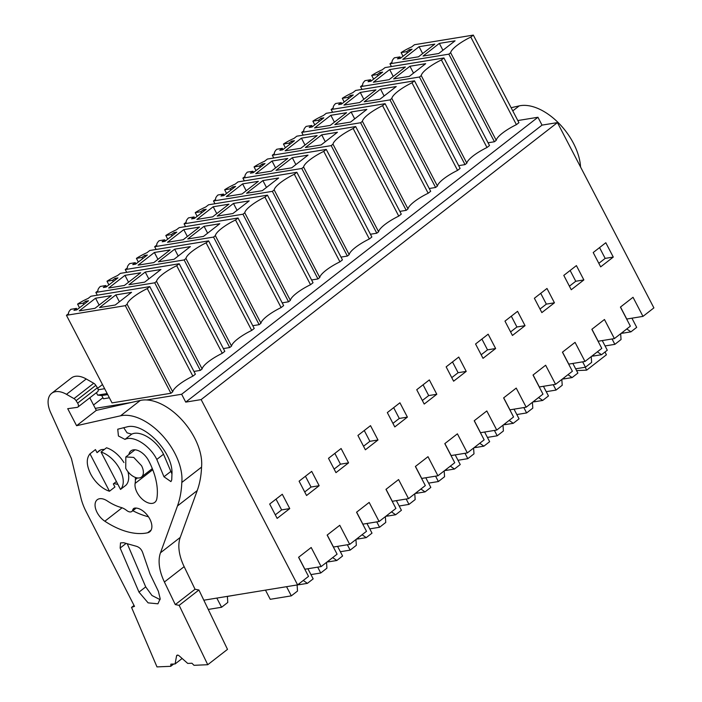 <?xml version="1.0" encoding="UTF-8"?>
<svg xmlns="http://www.w3.org/2000/svg" width="702" height="702" viewBox="0 0 702 702"><rect width="100%" height="100%" fill="white"/><g stroke="black" fill="none" stroke-linecap="round" stroke-linejoin="round"><path stroke-width="1.05" d="M620.507 307.028L626.754 319.033L642.971 316.383L653.895 307.888L557.441 122.604L542.032 125.123L537.943 117.26L517.813 120.551M642.971 316.383L633.028 297.288L620.428 307.09L630.361 326.176L621.963 332.713L614.399 338.592L598.183 341.242L591.935 329.238M614.399 338.592L604.457 319.498L591.856 329.299L601.789 348.394L592.549 355.581L584.985 361.46L568.769 364.11L562.521 352.106M584.985 361.46L575.052 342.365L562.442 352.167L572.384 371.253L555.572 384.319L539.355 386.969L533.108 374.973M555.572 384.319L545.638 365.233L533.029 375.035L542.971 394.12L526.167 407.186L509.942 409.836L503.694 397.832M526.167 407.186L516.224 388.092L503.624 397.894L513.557 416.988L504.317 424.175L496.753 430.054L480.537 432.704L474.289 420.7M496.753 430.054L486.811 410.96L474.21 420.761L484.143 439.847L474.903 447.034L467.339 452.913L451.123 455.563L444.875 443.567M467.339 452.913L457.406 433.827L444.796 443.629L454.738 462.715L437.925 475.781L421.709 478.431L415.461 466.426M437.925 475.781L427.992 456.686L415.382 466.488L425.324 485.582L408.52 498.648L392.304 501.298L386.056 489.294M408.52 498.648L398.578 479.554L385.977 489.355L395.91 508.441L386.67 515.628L379.106 521.507L362.89 524.157L356.642 512.162M379.106 521.507L369.164 502.421L356.563 512.223L366.497 531.309L357.257 538.495L349.693 544.375L333.476 547.025L327.229 535.021M349.693 544.375L339.759 525.28L327.15 535.082L337.092 554.176L321.121 566.584L304.905 569.234L298.657 557.239M321.121 566.584L311.188 547.499L298.578 557.291L308.52 576.386L297.595 584.88L203.826 600.21M102.904 397.709L93.541 404.993M537.943 117.26L181.642 394.252L146.736 399.956M131.283 402.483L95.296 408.362M403.036 56.265L401.114 52.58A19.323 4.739 -27.5 0 1 411.653 46.92L414.478 44.717L473.323 35.1L518.927 122.692L516.4 124.649A22.903 5.616 -27.5 0 0 496.235 140.321L494.436 141.751L488.074 142.787M226.562 193.454L224.649 189.768A19.323 4.739 -27.5 0 1 235.188 184.108L238.013 181.906L296.858 172.288L342.453 259.88L339.926 261.837A22.903 5.616 -27.5 0 0 319.77 277.509L317.962 278.94L311.6 279.975M255.976 170.586L254.063 166.9A19.323 4.739 -27.5 0 1 264.593 161.241L267.427 159.038L326.272 149.421L371.867 237.013L369.34 238.978A22.903 5.616 -27.5 0 0 349.184 254.642L347.376 256.072L341.014 257.107M167.743 239.18L165.821 235.495A19.323 4.739 -27.5 0 1 176.36 229.835L179.194 227.641L238.039 218.015L283.634 305.607L281.107 307.573A22.903 5.616 -27.5 0 0 260.951 323.236L259.143 324.666L252.781 325.702M197.157 216.313L195.235 212.636A19.323 4.739 -27.5 0 1 205.774 206.976L208.599 204.773L267.444 195.156L313.039 282.739L310.521 284.705A22.903 5.616 -27.5 0 0 290.356 300.368L288.557 301.799L282.195 302.843M344.208 101.992L342.295 98.306A19.323 4.739 -27.5 0 1 352.825 92.646L355.66 90.444L414.505 80.827L460.1 168.419L457.572 170.384A22.903 5.616 -27.5 0 0 437.416 186.048L435.609 187.478L429.247 188.513M373.622 79.124L371.709 75.447A19.323 4.739 -27.5 0 1 382.239 69.788L385.073 67.585L443.918 57.968L489.513 145.551L486.986 147.517A22.903 5.616 -27.5 0 0 466.83 163.18L465.022 164.61L458.66 165.654M285.389 147.718L283.468 144.042A19.323 4.739 -27.5 0 1 294.006 138.382L296.841 136.179L355.677 126.562L401.281 214.145L398.754 216.111A22.903 5.616 -27.5 0 0 378.597 231.774L376.79 233.204L370.428 234.249M314.803 124.859L312.881 121.174A19.323 4.739 -27.5 0 1 323.42 115.514L326.246 113.312L385.091 103.694L430.686 191.286L428.167 193.243A22.903 5.616 -27.5 0 0 408.002 208.915L406.204 210.346L399.833 211.381M108.924 284.907L107.002 281.23A19.323 4.739 -27.5 0 1 117.541 275.57L120.367 273.368L179.212 263.75L224.807 351.333L222.28 353.299A22.903 5.616 -27.5 0 0 202.123 368.962L200.316 370.393L193.954 371.437M138.329 262.048L136.416 258.362A19.323 4.739 -27.5 0 1 146.946 252.702L149.78 250.5L208.626 240.883L254.221 328.475L251.693 330.431A22.903 5.616 -27.5 0 0 231.537 346.104L229.73 347.534L223.368 348.569M79.51 307.774L77.589 304.089A19.323 4.739 -27.5 0 1 88.127 298.429L90.953 296.235L149.798 286.609L195.393 374.201L192.875 376.167A22.903 5.616 -27.5 0 0 172.71 391.83L170.911 393.26L112.03 402.887L66.436 315.295L125.316 305.668L170.911 393.26M96.393 392.69L97.666 395.121L101.79 395.559L103.457 398.771L109.389 397.806M542.032 125.123L185.732 402.114L181.642 394.252M557.441 122.604L201.141 399.596L185.732 402.114M297.595 584.88L201.141 399.596M613.276 257.072L600.666 266.865L593.208 252.536L605.808 242.734L613.276 257.072L605.168 258.397L599.552 247.604M348.569 462.855L335.968 472.648L328.501 458.318L341.111 448.517L348.569 462.855L340.461 464.18L334.845 453.387M525.035 325.667L512.434 335.459L504.975 321.13L517.576 311.328L525.035 325.667L516.926 326.992L511.31 316.198M495.63 348.525L483.02 358.327L475.561 343.998L488.162 334.196L495.63 348.525L487.521 349.85L481.905 339.066M407.388 417.12L394.787 426.921L387.328 412.592L399.929 402.79L407.388 417.12L399.28 418.445L393.664 407.66M436.802 394.261L429.343 379.922L416.734 389.724L424.201 404.054L436.802 394.261L428.694 395.586L422.358 400.509M466.216 371.393L453.606 381.195L446.147 366.856L458.757 357.064L466.216 371.393L458.108 372.718L452.492 361.925M554.448 302.799L546.99 288.469L534.38 298.262L541.847 312.601L554.448 302.799L546.34 304.124L539.996 309.055M583.862 279.931L571.252 289.733L563.794 275.403L576.403 265.602L583.862 279.931L575.754 281.256L570.138 270.472M377.983 439.987L365.373 449.789L357.915 435.451L370.516 425.658L377.983 439.987L369.875 441.312L364.259 430.519M319.156 485.714L311.697 471.384L299.096 481.186L306.555 495.515L319.156 485.714L311.047 487.039L304.712 491.97M289.75 508.581L277.141 518.383L269.682 504.045L282.283 494.252L289.75 508.581L281.642 509.906L276.018 499.113M473.323 35.1L470.805 37.066L516.4 124.649M496.235 140.321L450.64 52.729L448.841 54.159L494.436 141.751M470.805 37.066A22.903 5.616 -27.5 0 0 450.64 52.729M401.114 52.58L406.704 51.667L409.231 49.702L412.065 49.237L400.298 58.389L397.464 58.854L399.982 56.888L394.401 57.801A19.323 4.739 -27.5 0 0 392.128 62.092L389.961 63.785L448.841 54.159M389.961 63.785L391.4 66.55M224.649 189.768L230.238 188.856L232.757 186.89L235.6 186.434L223.833 195.577L220.998 196.042L223.517 194.077L217.936 194.989A19.323 4.739 -27.5 0 0 215.663 199.28L213.496 200.974L272.367 191.348L317.962 278.94M296.858 172.288L294.331 174.254L339.926 261.837M319.77 277.509L274.175 189.917L272.367 191.348M294.331 174.254A22.903 5.616 -27.5 0 0 274.175 189.917M213.496 200.974L214.935 203.738M254.063 166.9L259.652 165.988L262.171 164.031L265.005 163.566L253.246 172.71L250.403 173.175L252.931 171.218L247.341 172.13A19.323 4.739 -27.5 0 0 245.077 176.421L242.901 178.106L301.781 168.48L347.376 256.072M326.272 149.421L323.745 151.386L369.34 238.978M349.184 254.642L303.589 167.05L301.781 168.48M323.745 151.386A22.903 5.616 -27.5 0 0 303.589 167.05M242.901 178.106L244.34 180.87M165.821 235.495L171.42 234.582L173.938 232.625L176.772 232.16L165.014 241.304L162.171 241.769L164.689 239.812L159.108 240.725A19.323 4.739 -27.5 0 0 156.844 245.016L154.668 246.7L156.107 249.464M238.039 218.015L235.512 219.98L281.107 307.573M260.951 323.236L215.347 235.644L213.548 237.074L259.143 324.666M235.512 219.98A22.903 5.616 -27.5 0 0 215.347 235.644M154.668 246.7L213.548 237.074M195.235 212.636L200.825 211.714L203.352 209.758L206.186 209.293L194.419 218.436L191.585 218.901L194.103 216.944L188.522 217.857A19.323 4.739 -27.5 0 0 186.249 222.148L184.082 223.833L185.521 226.606M267.444 195.156L264.926 197.113L310.521 284.705M290.356 300.368L244.761 212.785L242.962 214.215L288.557 301.799M264.926 197.113A22.903 5.616 -27.5 0 0 244.761 212.785M184.082 223.833L242.962 214.215M342.295 98.306L347.885 97.394L350.403 95.437L353.246 94.972L341.479 104.115L338.645 104.58L341.163 102.624L335.582 103.536A19.323 4.739 -27.5 0 0 333.31 107.827L331.142 109.512L390.014 99.886L435.609 187.478M414.505 80.827L411.977 82.792L457.572 170.384M437.416 186.048L391.821 98.456L390.014 99.886M411.977 82.792A22.903 5.616 -27.5 0 0 391.821 98.456M331.142 109.512L332.581 112.276M371.709 75.447L377.299 74.526L379.817 72.569L382.651 72.104L370.893 81.248L368.05 81.713L370.577 79.756L364.987 80.669A19.323 4.739 -27.5 0 0 362.723 84.96L360.547 86.644L419.427 77.018L465.022 164.61M443.918 57.968L441.391 59.924L486.986 147.517M466.83 163.18L421.235 75.597L419.427 77.018M441.391 59.924A22.903 5.616 -27.5 0 0 421.235 75.597M360.547 86.644L361.986 89.417M283.468 144.042L289.066 143.12L291.584 141.163L294.419 140.698L282.66 149.842L279.817 150.307L282.336 148.35L276.755 149.263A19.323 4.739 -27.5 0 0 274.491 153.554L272.315 155.239L331.195 145.621L376.79 233.204M355.677 126.562L353.159 128.519L398.754 216.111M378.597 231.774L332.994 144.191L331.195 145.621M353.159 128.519A22.903 5.616 -27.5 0 0 332.994 144.191M272.315 155.239L273.754 158.011M312.881 121.174L318.471 120.261L320.998 118.296L323.833 117.839L312.065 126.983L309.231 127.448L311.749 125.482L306.169 126.395A19.323 4.739 -27.5 0 0 303.896 130.686L301.728 132.38L360.6 122.753L406.204 210.346M385.091 103.694L382.564 105.66L428.167 193.243M408.002 208.915L362.407 121.323L360.6 122.753M382.564 105.66A22.903 5.616 -27.5 0 0 362.407 121.323M301.728 132.38L303.167 135.144M202.123 368.962L156.528 281.379L154.721 282.809L200.316 370.393M222.28 353.299L176.685 265.707A22.903 5.616 -27.5 0 0 156.528 281.379M107.002 281.23L112.592 280.309L115.11 278.352L117.954 277.887L106.186 287.03L103.352 287.495L105.87 285.538L100.289 286.451A19.323 4.739 -27.5 0 0 98.017 290.742L95.849 292.427L154.721 282.809M95.849 292.427L97.288 295.2M179.212 263.75L176.685 265.707M231.537 346.104L185.942 258.512L184.135 259.942L229.73 347.534M251.693 330.431L206.098 242.848A22.903 5.616 -27.5 0 0 185.942 258.512M136.416 258.362L142.006 257.45L144.524 255.484L147.367 255.028L135.6 264.171L132.757 264.636L135.284 262.671L129.703 263.583A19.323 4.739 -27.5 0 0 127.431 267.874L125.254 269.568L184.135 259.942M125.254 269.568L126.702 272.332M208.626 240.883L206.098 242.848M149.798 286.609L147.28 288.575L192.875 376.167M172.71 391.83L127.115 304.238L125.316 305.668M147.28 288.575A22.903 5.616 -27.5 0 0 127.115 304.238M77.589 304.089L83.178 303.176L85.705 301.219L88.54 300.754L76.772 309.898L73.938 310.363L76.457 308.406L70.876 309.319A19.323 4.739 -27.5 0 0 68.603 313.61L66.436 315.295M101.79 395.559L107.713 394.585M102.483 384.547L97.666 388.294M598.824 263.32L605.168 258.397M334.117 469.103L340.461 464.18M510.591 331.914L516.926 326.992M481.177 354.782L487.521 349.85M392.945 423.376L399.28 418.445M423.078 384.793L428.694 395.586M451.763 377.65L458.108 372.718M540.724 293.331L546.34 304.124M569.41 286.188L575.754 281.256M363.531 446.244L369.875 441.312M305.431 476.254L311.047 487.039M275.298 514.838L281.642 509.906M141.541 465.707A12.733 7.38 52.1 0 1 141.453 477.044A12.733 7.38 52.1 0 1 125.728 468.287L125.825 456.941L133.713 457.406L141.541 465.707M100.483 449.991L97.051 452.658L95.454 449.587L89.988 453.825L109.468 491.242L114.926 486.995L113.329 483.924L116.409 481.528M419.076 46.701L434.801 44.129L418.506 56.801L402.781 59.372L419.076 46.701L422.657 53.58M455.072 40.821L438.776 53.492L423.052 56.055L439.347 43.392L455.072 40.821M399.982 56.888L400.631 58.134M406.704 51.667L407.353 52.904M242.611 183.889L258.336 181.318L242.041 193.989L226.316 196.56L242.611 183.889L246.191 190.768M278.606 178.01L262.311 190.681L246.586 193.243L262.881 180.581L278.606 178.01M223.517 194.077L224.166 195.323M230.238 188.856L230.888 190.093M272.025 161.03L287.75 158.459L271.446 171.13L255.73 173.692L272.025 161.03L275.596 167.901M308.02 155.142L291.725 167.813L276 170.384L292.295 157.713L308.02 155.142M252.931 171.218L253.571 172.455M259.652 165.988L260.293 167.225M183.784 229.624L199.508 227.053L183.213 239.724L167.488 242.287L183.784 229.624L187.364 236.495M219.779 223.736L203.483 236.407L187.759 238.978L204.063 226.307L219.779 223.736M164.689 239.812L165.339 241.049M171.42 234.582L172.06 235.819M213.197 206.757L228.922 204.185L212.627 216.857L196.902 219.428L213.197 206.757L216.778 213.627M249.192 200.877L232.897 213.54L217.172 216.111L233.468 203.44L249.192 200.877M194.103 216.944L194.752 218.182M200.825 211.714L201.474 212.96M360.258 92.436L375.982 89.865L359.687 102.536L343.962 105.098L360.258 92.436L363.838 99.307M396.253 86.548L379.957 99.219L364.233 101.79L380.528 89.119L396.253 86.548M341.163 102.624L341.804 103.861M347.885 97.394L348.534 98.631M389.671 69.568L405.387 66.997L389.092 79.668L373.367 82.239L389.671 69.568L393.243 76.439M425.666 63.689L409.363 76.351L393.647 78.922L409.942 66.251L425.666 63.689M370.577 79.756L371.218 80.993M377.299 74.526L377.939 75.772M301.43 138.162L317.155 135.591L300.86 148.262L285.135 150.833L301.43 138.162L305.01 145.033M337.425 132.283L321.13 144.945L305.405 147.517L321.7 134.845L337.425 132.283M282.336 148.35L282.985 149.587M289.066 143.12L289.707 144.366M330.844 115.295L346.569 112.724L330.273 125.395L314.549 127.966L330.844 115.295L334.424 122.174M366.839 109.415L350.544 122.087L334.819 124.649L351.114 111.987L366.839 109.415M311.749 125.482L312.399 126.729M318.471 120.261L319.12 121.499M124.965 275.351L140.69 272.78L124.394 285.451L108.67 288.022L124.965 275.351L128.545 282.222M160.96 269.471L144.665 282.134L128.94 284.705L145.235 272.034L160.96 269.471M105.87 285.538L106.52 286.776M112.592 280.309L113.241 281.555M154.379 252.483L170.103 249.912L153.808 262.583L138.083 265.154L154.379 252.483L157.95 259.363M190.374 246.604L174.078 259.275L158.354 261.837L174.649 249.175L190.374 246.604M135.284 262.671L135.925 263.917M142.006 257.45L142.646 258.687M95.551 298.218L111.276 295.647L94.981 308.318L79.256 310.881L95.551 298.218L99.131 305.089M131.546 292.33L115.251 305.001L99.526 307.573L115.821 294.901L131.546 292.33M76.457 308.406L77.106 309.643M83.178 303.176L83.828 304.414M98.166 389.768L104.651 388.706M97.666 395.121L107.178 393.559M127.939 471.683A23.508 13.619 52.1 0 1 125.983 485.187L120.525 489.434L101.044 452.027A23.508 13.619 52.1 0 1 119.849 469.252A23.508 13.619 52.1 0 1 120.525 489.434M123.938 462.574A23.508 13.619 52.1 0 0 106.511 447.779L101.044 452.027M409.231 49.702L409.871 50.948M439.347 43.392L442.927 50.263M232.757 186.89L233.406 188.136M262.881 180.581L266.462 187.452M262.171 164.031L262.82 165.268M292.295 157.713L295.867 164.584M173.938 232.625L174.579 233.863M204.063 226.307L207.634 233.178M203.352 209.758L203.992 210.995M233.468 203.44L237.048 210.319M350.403 95.437L351.053 96.674M380.528 89.119L384.108 95.99M379.817 72.569L380.466 73.807M409.942 66.251L413.513 73.131M291.584 141.163L292.225 142.401M321.7 134.845L325.28 141.725M320.998 118.296L321.639 119.542M351.114 111.987L354.694 118.857M115.11 278.352L115.76 279.589M145.235 272.034L148.815 278.913M144.524 255.484L145.174 256.73M174.649 249.175L178.22 256.046M85.705 301.219L86.346 302.457M115.821 294.901L119.401 301.772M109.468 491.242A23.508 13.619 52.1 0 1 90.663 474.017C86.381 465.198 86.162 458.467 89.988 453.825M605.036 351.974L606.405 354.8L586.653 370.156L585.249 367.243M511.126 107.704L519.208 105.888A49.623 28.747 52.1 0 1 558.283 122.692A49.623 28.747 52.1 0 1 580.563 167.015M576.57 370.586L586.653 370.156M620.98 333.468L621.068 333.459A7.836 1.922 152.5 0 1 622.112 333.231A7.836 1.922 152.5 0 1 622.955 333.152L630.931 331.844L636.696 327.36L631.923 318.182M620.656 333.731L621.042 339.54L614.855 344.349L612.056 338.978M630.931 331.844L626.789 328.957M622.955 333.152L623.104 331.827M614.855 344.349L605.063 345.946M591.575 356.335L591.663 356.318A7.836 1.922 152.5 0 1 592.699 356.098A7.836 1.922 152.5 0 1 593.541 356.011L601.517 354.712L607.291 350.228L602.263 340.575M591.242 356.59L591.628 362.399L585.442 367.207L582.642 361.837M601.517 354.712L597.376 351.825M593.541 356.011L593.69 354.685M585.442 367.207L575.649 368.813M562.162 379.203L562.249 379.185A7.836 1.922 152.5 0 1 563.285 378.957A7.836 1.922 152.5 0 1 564.127 378.878L572.112 377.571L577.878 373.095L572.85 363.443M561.828 379.457L562.214 385.266L556.028 390.075L553.229 384.705M572.112 377.571L567.971 374.684M564.127 378.878L564.276 377.553M556.028 390.075L546.235 391.681M532.748 402.062L532.836 402.053A7.836 1.922 152.5 0 1 533.871 401.825A7.836 1.922 152.5 0 1 534.722 401.746L542.699 400.438L548.464 395.954L543.445 386.302M532.423 402.325L532.8 408.134L526.614 412.943L523.824 407.572M542.699 400.438L538.557 397.551M534.722 401.746L534.871 400.421M526.614 412.943L516.83 414.54M503.334 424.929L503.431 424.912A7.836 1.922 152.5 0 1 504.466 424.692A7.836 1.922 152.5 0 1 505.308 424.605L513.285 423.306L519.05 418.822L514.031 409.169M503.009 425.184L503.395 430.993L497.209 435.802L494.41 430.431M513.285 423.306L509.143 420.419M505.308 424.605L505.458 423.28M497.209 435.802L487.416 437.407M474.017 447.779L474.017 447.779A7.836 1.922 152.5 0 1 475.052 447.551A7.836 1.922 152.5 0 1 475.895 447.472L483.871 446.165L489.645 441.69L484.617 432.037M473.596 448.051L473.982 453.861L467.795 458.669L464.996 453.299M483.871 446.165L479.729 443.278M475.895 447.472L476.044 446.147M467.795 458.669L458.002 460.275M444.515 470.656L444.603 470.647A7.836 1.922 152.5 0 1 445.638 470.419A7.836 1.922 152.5 0 1 446.49 470.34L454.466 469.033L460.231 464.548L455.203 454.896M444.182 470.919L444.568 476.728L438.381 481.537L435.582 476.167M454.466 469.033L450.324 466.146M446.49 470.34L446.63 469.015M438.381 481.537L428.589 483.134M415.101 493.524L415.189 493.506A7.836 1.922 152.5 0 1 416.225 493.287A7.836 1.922 152.5 0 1 417.076 493.199L425.052 491.9L430.817 487.416L425.798 477.764M414.777 493.778L415.163 499.587L408.968 504.405L406.177 499.025M425.052 491.9L420.91 489.013M417.076 493.199L417.225 491.874M408.968 504.405L399.184 506.002M385.688 516.391L385.784 516.374A7.836 1.922 152.5 0 1 386.82 516.145A7.836 1.922 152.5 0 1 387.662 516.067L395.638 514.759L401.412 510.284L396.384 500.631M385.363 516.646L385.749 522.455L379.563 527.263L376.763 521.893M395.638 514.759L391.497 511.872M387.662 516.067L387.811 514.741M379.563 527.263L369.77 528.869M356.283 539.25L356.37 539.241A7.836 1.922 152.5 0 1 357.406 539.013A7.836 1.922 152.5 0 1 358.248 538.934L366.233 537.627L371.999 533.143L366.97 523.49M355.949 539.513L356.335 545.322L350.149 550.131L347.35 544.761M366.233 537.627L362.083 534.74M358.248 538.934L358.397 537.609M350.149 550.131L340.356 551.728M326.869 562.118L326.957 562.1A7.836 1.922 152.5 0 1 327.992 561.881A7.836 1.922 152.5 0 1 328.843 561.793L336.82 560.494L342.585 556.01L337.565 546.358M326.535 562.372L326.921 568.181L320.735 572.999L317.69 567.146M336.82 560.494L332.678 557.607M328.843 561.793L328.992 560.468M320.735 572.999L310.942 574.596M297.113 585.038L297.543 584.968A7.836 1.922 152.5 0 1 298.578 584.74A7.836 1.922 152.5 0 1 299.429 584.661L307.406 583.353L313.171 578.878L307.906 568.743M286.548 586.688L291.321 595.858L270.244 599.306L265.47 590.128M291.321 595.858L297.516 591.049L297.113 584.959M307.406 583.353L303.264 580.466M299.429 584.661L299.578 583.336M227.378 596.437L237.811 594.647M227.378 596.358L227.781 602.448L221.595 607.256L216.813 598.078M221.595 607.256L208.266 609.433M197.227 490.584L180.238 537.425L160.495 552.772L177.483 505.931A137.118 79.44 52.1 0 0 181.809 482.467L201.553 467.12A137.118 79.44 52.1 0 1 197.227 490.584L177.483 505.931M160.495 552.772A43.094 24.965 52.1 0 0 164.408 582.002L184.152 566.654A43.094 24.965 52.1 0 1 180.238 537.425M184.152 566.654L195.033 589.241L198.903 589.996L227.501 649.368L207.748 664.715L179.159 605.352L175.289 604.589L164.408 582.002M134.038 605.457L131.537 607.397L134.503 606.37L86.056 511.486A45.709 26.483 52.1 0 1 80.967 498.025L71.42 458.546L50.605 412.469A23.508 13.619 52.1 0 1 51.65 393.331L71.393 377.974A23.508 13.619 52.1 0 1 86.232 378.975L93.726 383.257A3.914 2.273 52.1 0 1 95.823 385.328L97.385 387.785A3.914 2.273 52.1 0 1 97.613 391.742L77.869 407.09A3.914 2.273 52.1 0 1 77.176 407.371L67.717 408.678L76.588 425.71L120.56 415.803A49.623 28.747 52.1 0 1 162.162 435.249A49.623 28.747 52.1 0 1 181.809 482.467M89.803 397.815L96.332 410.363L140.303 400.447A49.623 28.747 52.1 0 1 181.915 419.893A49.623 28.747 52.1 0 1 201.553 467.12M148.455 516.769A77.036 44.63 52.1 0 1 132.801 510.714M195.033 589.241L175.289 604.589M198.903 589.996L179.159 605.352M182.143 658.476L175.088 663.96L176.553 655.966A2.615 1.509 52.1 0 1 176.93 655.308A2.615 1.509 52.1 0 1 179.177 655.852L187.724 663.416L191.936 663.241L193.998 665.312L207.748 664.715M175.088 663.96L170.876 664.145L170.735 666.312L173.675 664.022M131.537 607.397L156.985 666.9L170.735 666.312M51.65 393.331A23.508 13.619 52.1 0 1 66.488 394.322L73.982 398.604A3.914 2.273 52.1 0 1 76.079 400.675L77.632 403.141A3.914 2.273 52.1 0 1 77.869 407.09M96.332 410.363L76.588 425.71M97.727 452.132A20.244 11.723 52.1 0 1 98.964 450.886A20.244 11.723 52.1 0 1 101.974 449.526L104.475 449.359M117.866 484.345A20.244 11.723 52.1 0 1 114.005 483.397M131.844 511.46A6.529 3.782 52.1 0 0 132.731 510.012A6.529 3.782 52.1 0 1 133.608 508.564A6.529 3.782 52.1 0 1 134.898 508.072A14.365 8.319 52.1 0 1 148.903 517.453A14.365 8.319 52.1 0 1 149.701 531.826A14.365 8.319 52.1 0 1 147.639 532.774A77.036 44.63 52.1 0 1 104.835 521.209A14.365 8.319 52.1 0 1 95.963 509.863A14.365 8.319 52.1 0 1 97.236 499.736A14.365 8.319 52.1 0 1 106.958 500.737A48.315 27.992 52.1 0 0 121.148 507.502A14.365 8.319 52.1 0 1 126.65 510.451A6.529 3.782 52.1 0 0 131.844 511.46L136.197 508.072M128.914 454.536A14.365 8.319 52.1 0 1 130.949 450.886A14.365 8.319 52.1 0 1 148.692 460.766A60.074 34.802 52.1 0 1 157.362 491.216A60.074 34.802 52.1 0 1 156.862 498.596A14.365 8.319 52.1 0 1 154.809 502.342A14.365 8.319 52.1 0 1 141.76 498.718A14.365 8.319 52.1 0 1 135.117 483.415L152.746 469.708M135.117 483.415A31.344 18.155 52.1 0 0 135.372 479.571A14.365 8.319 52.1 0 1 135.556 477.5M158.371 591.286L150.044 573.999L142.962 553.448C141.83 549.675 139.619 547.279 136.328 546.261L123.657 542.716L120.507 542.909L120.147 548.051L138.987 592.119L148.113 602.869L157.941 603.808L160.179 598.718L158.371 591.286M126.72 426.965L117.743 429.203L118.436 436.003L124.965 439.373C133.52 435.108 149.833 445.393 156.8 459.441L163.97 476.772L170.937 481.607L171.718 479.966L171.972 473.797C173.28 452.272 143.717 421.683 126.72 426.965M127.378 544.015L145.709 586.89L151.957 595.489L160.1 599.64M123.684 427.65L127.08 432.836L131.695 434.152C140.242 429.887 156.564 440.172 163.522 454.22L171.972 473.999M519.208 105.888L512.776 110.881M176.553 655.966L177.65 655.106M66.488 394.322L86.232 378.975M93.726 383.257L73.982 398.604M76.079 400.675L95.823 385.328M97.385 387.785L77.632 403.141M140.303 400.447L120.56 415.803M147.639 532.774L151.123 530.063M132.731 510.012L135.24 508.055M104.835 521.209L122.078 507.8M135.372 479.571L137.443 477.957M138.987 592.119L145.709 586.89M125.948 543.541L120.147 548.051M163.97 476.772L170.7 471.551M156.8 459.441L163.522 454.22M124.965 439.373L131.695 434.152M141.453 477.044L152.308 468.603M125.825 456.941L134.995 449.806"/></g></svg>
